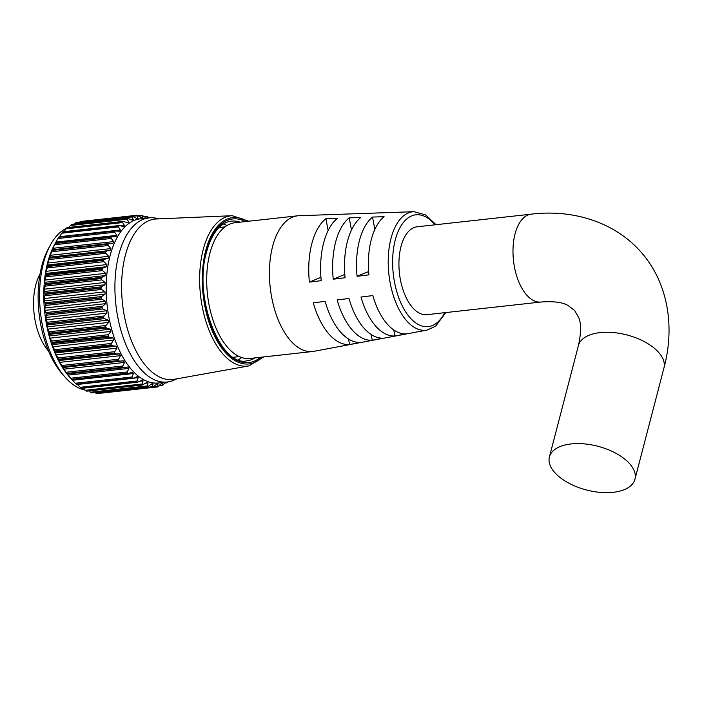 <?xml version="1.0" encoding="UTF-8"?>
<svg xmlns="http://www.w3.org/2000/svg" width="704" height="704" viewBox="0 0 704 704"><rect width="100%" height="100%" fill="white"/><g stroke="black" fill="none" stroke-linecap="round" stroke-linejoin="round"><path stroke-width="1.06" d="M131.982 216.278L131.921 216.973L75.214 223.247L76.208 222.446L131.982 216.278A86.495 44.519 -96.3 0 1 132.088 216.242L76.314 222.42A86.495 44.519 83.7 0 0 76.208 222.446M127.178 218.416L127.169 219.234L70.462 225.509L71.403 224.585L127.178 218.416A86.495 44.519 -96.3 0 1 127.274 218.354L71.5 224.532A86.495 44.519 83.7 0 0 71.403 224.585M122.61 221.628L122.672 222.561L65.965 228.844L66.836 227.806L122.61 221.628A86.495 44.519 -96.3 0 1 122.698 221.549L66.924 227.726A86.495 44.519 83.7 0 0 66.836 227.806M118.351 225.887L118.483 226.917L61.776 233.2L62.577 232.056L118.351 225.887A86.495 44.519 -96.3 0 1 118.439 225.79L62.665 231.959A86.495 44.519 83.7 0 0 62.577 232.056M114.453 231.123L114.664 232.241L57.948 238.524L58.678 237.292L114.453 231.123A86.495 44.519 -96.3 0 1 114.532 231.009L58.758 237.178A86.495 44.519 83.7 0 0 58.678 237.292M110.968 237.274L111.258 238.462L54.542 244.746L55.194 243.443L110.968 237.274A86.495 44.519 -96.3 0 1 111.038 237.142L55.264 243.311A86.495 44.519 83.7 0 0 55.194 243.443M107.95 244.262L108.31 245.511L51.594 251.786L52.175 250.43L107.95 244.262A86.495 44.519 -96.3 0 1 108.002 244.112L52.228 250.281A86.495 44.519 83.7 0 0 52.175 250.43M105.415 251.988L105.864 253.273L49.148 259.547L49.641 258.166L105.415 251.988A86.495 44.519 -96.3 0 1 105.459 251.821L49.685 257.998A86.495 44.519 83.7 0 0 49.641 258.166M104.412 259.301L103.453 260.181L47.678 266.358L47.705 265.584L104.412 259.301L108.126 258.306L108.61 256.3L105.864 253.273M102.898 268.083L102.001 269.078L46.226 275.255L46.191 274.358L102.898 268.083L106.524 266.719L106.867 264.581L103.946 261.668L47.23 267.942L45.646 273.451L46.191 274.358M101.948 277.288L101.121 278.388L45.346 284.566L45.241 283.571L101.948 277.288L105.468 275.572L105.679 273.337L102.582 270.574L45.874 276.848L44.598 282.313L45.241 283.571M101.587 286.81L100.83 288.006L45.056 294.175L44.871 293.093L101.587 286.81L104.975 284.759L105.046 282.454L101.79 279.884L45.082 286.158L44.106 291.5L44.871 293.093M101.807 296.516L101.121 297.792L45.346 303.961L45.1 302.799L101.807 296.516L105.054 294.158L104.984 291.817L101.587 289.467L44.88 295.742L44.185 300.898L45.1 302.799M102.608 306.293L102.01 307.622L46.235 313.79L45.901 312.567L102.608 306.293L105.706 303.653L105.486 301.294L101.966 299.2L45.258 305.483L44.827 310.385L45.901 312.567M103.99 315.99L103.462 317.372L47.687 323.541L47.274 322.274L103.99 315.99L106.911 313.104L106.559 310.772L102.934 308.968L46.218 315.242L46.033 319.845L47.274 322.274M80.159 222.086L81.206 221.426L136.963 215.248A86.495 44.519 -96.3 0 1 137.086 215.239L142.094 218.055L142.965 217.87L141.935 215.758L138.917 216.093M76.393 222.402L132.185 216.225L137.042 218.513L138.063 218.178L136.866 215.811L132.625 216.278M67.285 374L122.822 367.409A86.495 44.519 -96.3 0 1 122.725 367.277L66.95 373.454A86.495 44.519 83.7 0 0 67.047 373.586L71.526 379.324A86.495 44.519 83.7 0 0 71.623 379.438L127.398 373.261A86.495 44.519 -96.3 0 1 127.301 373.155L71.526 379.324L68.878 376.253A82.579 42.504 -96.3 0 1 47.643 262.627A82.579 42.504 -96.3 0 1 54.349 244.966L55.246 243.294M49.148 259.547L47.731 263.041L47.256 265.038L47.705 265.584M49.685 257.998L49.773 257.347L110.255 250.448L110.862 248.6L108.31 245.511M51.594 251.786L49.773 257.347M54.542 244.746L52.228 250.281L52.36 249.77L108.874 243.522M57.948 238.524L55.114 243.549L55.44 242.95L111.566 236.738M61.776 233.2L59.567 236.694L120.446 229.953L118.483 226.917M65.965 228.844L63.562 232.232M70.462 225.509L68.93 227.41M75.214 223.247L74.369 224.171M136.981 215.248L136.866 215.811L136.981 215.248L81.206 221.426M149.037 217.853L140.342 218.812A82.579 42.504 83.7 0 0 110.088 255.71A82.579 42.504 83.7 0 0 115.764 341.95A82.579 42.504 83.7 0 0 158.506 382.976L167.209 382.008A82.579 42.504 -96.3 0 1 124.458 340.991A82.579 42.504 -96.3 0 1 118.782 254.751A82.579 42.504 -96.3 0 1 149.037 217.853A82.579 42.504 -96.3 0 1 156.27 218.231L159.174 218.847M147.259 216.55L147.259 216.55A86.495 44.519 -96.3 0 1 147.365 216.586L149.125 217.835M147.946 218.645L147.066 216.823L144.91 217.061M142.094 215.345L141.935 215.758L142.094 215.345A86.495 44.519 -96.3 0 1 142.199 215.354L146.705 218.354M142.094 218.055L142.965 217.87L141.97 217.985M137.914 218.742L138.063 218.178L136.69 218.328M71.641 224.479L127.486 218.293L132.15 220.07L133.302 219.569L131.921 216.973M133.091 220.29L133.302 219.569L131.437 219.771M123.878 221.549L127.644 222.781L128.735 222.015L127.169 219.234M127.644 222.781L128.454 222.904M119.601 225.623L123.411 226.503L124.432 225.491L122.672 222.561M123.411 226.503L124.071 226.565M115.676 230.692L114.532 231.009L119.997 231.22M119.504 231.202L120.446 229.953M55.449 242.924L111.839 236.685L115.984 236.808L116.82 235.338L114.664 232.241M112.147 236.676L111.038 237.142M52.369 249.77L112.886 243.25L113.617 241.586L111.258 238.462M109.067 243.496L108.002 244.112M106.48 251.073L105.459 251.821M64.689 376.719L61.89 373.481A78.17 40.234 -96.3 0 1 41.791 265.927A78.17 40.234 -96.3 0 1 48.136 249.207L50.16 245.432A82.579 42.504 83.7 0 0 43.454 263.094A82.579 42.504 83.7 0 0 64.689 376.719A82.579 42.504 83.7 0 0 85.096 390.06M69.098 227.207A82.579 42.504 83.7 0 0 68.314 227.48M66.361 228.316A82.579 42.504 83.7 0 0 50.16 245.432M241.56 357.474A70.268 36.168 -96.3 0 1 238.454 359.735M125.382 255.147A80.705 41.545 -96.3 0 1 156.376 218.97L232.232 215.706A75.61 38.914 -96.3 0 0 203.192 249.594A75.61 38.914 -96.3 0 0 208.815 329.674A75.61 38.914 -96.3 0 0 248.855 365.913L174.126 379.315A80.705 41.545 -96.3 0 1 131.393 340.63A80.705 41.545 -96.3 0 1 125.382 255.147M47.678 266.358A86.495 44.519 83.7 0 0 47.643 266.534L103.418 260.357A86.495 44.519 -96.3 0 1 103.453 260.181M46.226 275.255A86.495 44.519 83.7 0 0 46.2 275.44L101.974 269.262A86.495 44.519 -96.3 0 1 102.001 269.078M45.346 284.566A86.495 44.519 83.7 0 0 45.329 284.759L101.112 278.59A86.495 44.519 -96.3 0 1 101.121 278.388M45.056 294.175A86.495 44.519 83.7 0 0 45.056 294.378L100.83 288.209A86.495 44.519 -96.3 0 1 100.83 288.006M45.346 303.961A86.495 44.519 83.7 0 0 45.364 304.163L101.138 297.994A86.495 44.519 -96.3 0 1 101.121 297.792M46.235 313.79A86.495 44.519 83.7 0 0 46.253 313.993L102.027 307.824A86.495 44.519 -96.3 0 1 102.01 307.622M47.687 323.541A86.495 44.519 83.7 0 0 47.722 323.743L103.497 317.566A86.495 44.519 -96.3 0 1 103.462 317.372M105.521 327.096A86.495 44.519 -96.3 0 1 105.477 326.902L49.702 333.08A86.495 44.519 83.7 0 0 49.746 333.274L105.521 327.096L106.542 328.064L49.834 334.338L49.447 335.949L50.054 338.158L51.674 340.974L108.381 334.699L110.933 331.417L110.317 329.217L106.542 328.064M108.082 336.292A86.495 44.519 -96.3 0 1 108.02 336.107L52.246 342.285A86.495 44.519 83.7 0 0 52.307 342.47L108.082 336.292L109.146 337.154L52.43 343.429L52.087 344.678L52.818 346.773L54.63 349.73L111.338 343.455L113.696 340.041L112.966 337.946L109.146 337.154M111.126 345.03A86.495 44.519 -96.3 0 1 111.056 344.863L55.282 351.032A86.495 44.519 83.7 0 0 55.352 351.208L111.126 345.03L112.235 345.77L55.528 352.044L55.202 352.933L58.045 357.94L114.761 351.666L116.908 348.146L116.072 346.192L112.235 345.77M114.629 353.206A86.495 44.519 -96.3 0 1 114.558 353.038L58.784 359.216A86.495 44.519 83.7 0 0 58.854 359.374L114.629 353.206L115.773 353.804L59.057 360.078L58.731 360.589L61.882 365.49L118.589 359.207L120.542 355.643L119.61 353.848L115.773 353.804M118.545 360.694A86.495 44.519 -96.3 0 1 118.466 360.545L62.682 366.722A86.495 44.519 83.7 0 0 62.77 366.863L118.545 360.694L119.706 361.152L62.999 367.435L66.079 372.284L122.786 366.001L124.538 362.428L123.517 360.818L119.706 361.152M132.22 378.18A86.495 44.519 -96.3 0 1 132.114 378.083L76.34 384.261A86.495 44.519 83.7 0 0 76.446 384.349L132.22 378.18M137.218 382.087A86.495 44.519 -96.3 0 1 137.113 382.017L81.338 388.194A86.495 44.519 83.7 0 0 81.444 388.265L137.218 382.087M91.626 392.867A86.495 44.519 83.7 0 0 91.731 392.894L147.506 386.716A86.495 44.519 -96.3 0 1 147.4 386.69L91.626 392.867L90.49 392.207L147.206 385.933L148.078 382.95L146.837 382.518L142.34 384.947A86.495 44.519 -96.3 0 1 142.234 384.903L86.46 391.072A86.495 44.519 83.7 0 0 86.566 391.125L142.657 384.982L86.759 391.178M153.622 386.857L157.37 386.443L157.986 383.962L156.772 384.067L152.654 387.367A86.495 44.519 -96.3 0 1 152.548 387.367L96.774 393.545A86.495 44.519 83.7 0 0 96.879 393.545L152.654 387.367L96.932 393.545M159.553 385.334L162.281 385.035L162.791 382.844L161.612 383.222L157.714 386.901A86.495 44.519 -96.3 0 1 157.608 386.927L157.37 386.443L157.608 386.927M165.528 382.202L162.624 385.317A86.495 44.519 -96.3 0 1 162.527 385.361L162.527 385.361M168.23 381.656L167.314 382.633A86.495 44.519 -96.3 0 1 167.226 382.703L167.103 382.026M176.88 378.822L174.178 380.054A82.579 42.504 -96.3 0 1 167.209 382.008M223.432 224.004A70.268 36.168 -96.3 0 1 226.952 225.535M103.418 260.357L103.946 261.668M101.974 269.262L102.582 270.574M101.112 278.59L101.79 279.884M100.83 288.209L101.587 289.467M101.138 297.994L101.966 299.2M102.027 307.824L102.934 308.968M103.497 317.566L104.465 318.63L47.749 324.905L47.3 326.858L47.784 329.138L49.21 331.778L105.917 325.503L108.662 322.406L108.178 320.118L104.465 318.63M105.917 325.503L105.477 326.902M108.381 334.699L108.02 336.107M111.338 343.455L111.056 344.863M114.761 351.666L114.558 353.038M118.589 359.207L118.466 360.545M122.786 366.001L122.725 367.277M122.822 367.409L123.834 367.752L67.302 374.009L123.666 367.761M70.585 378.233L127.292 371.95L128.858 368.412L127.758 367.004L124.001 367.726M127.292 371.95L127.301 373.155M127.398 373.261L128.577 373.428L127.398 373.261M76.34 384.261L75.346 383.258L132.053 376.974L133.426 373.516L132.273 372.337L128.577 373.428M132.053 376.974L132.114 378.083M81.338 388.194L80.291 387.297L136.998 381.014L138.195 377.67L136.998 376.728L133.399 378.189M137.526 376.587L136.998 376.728M136.998 381.014L137.113 382.017M86.46 391.072L85.36 390.289L142.076 384.014L143.097 380.829L141.874 380.142L138.38 381.946M142.551 379.914L141.874 380.142M142.076 384.014L142.234 384.903M145.763 383.205L148.078 382.95L146.837 382.518M147.206 385.933L147.4 386.69M96.774 393.545L95.612 393.026L152.328 386.742L153.058 383.997L151.826 383.838L147.682 386.725L91.863 392.902M151.369 384.182L153.058 383.997L152.724 383.381M152.328 386.742L152.548 387.367M156.746 384.102L157.986 383.962L157.74 383.486M161.902 382.941L162.765 382.527M165.062 382.738L167.226 382.703M157.538 386.927L101.798 393.105L100.663 392.726M97.011 393.052L96.879 393.545M94.926 392.568L95.612 393.026M88.836 390.94L90.49 392.207M82.984 388.23L85.36 390.289M77.317 384.41L80.291 387.297M72.054 379.72L75.346 383.258M66.95 373.454L66.079 372.284M62.999 367.435L62.77 366.863M62.682 366.722L61.882 365.49M59.057 360.078L58.854 359.374M58.784 359.216L58.045 357.94M55.528 352.044L55.352 351.208M55.282 351.032L54.63 349.73M52.43 343.429L52.307 342.47M52.246 342.285L51.674 340.974M49.834 334.338L49.746 333.274M49.702 333.08L49.21 331.778M47.749 324.905L47.722 323.743M46.218 315.242L46.253 313.993M45.258 305.483L45.364 304.163M44.88 295.742L45.056 294.378M45.082 286.158L45.329 284.759M45.874 276.848L46.2 275.44M47.23 267.942L47.643 266.534M417.19 226.785A44.202 22.748 83.7 0 0 400.998 246.532A44.202 22.748 83.7 0 0 404.034 292.697A44.202 22.748 83.7 0 0 426.914 314.653L540.971 302.025A44.202 22.748 83.7 0 1 526.539 294.862A44.202 22.748 83.7 0 1 515.055 233.913A44.202 22.748 83.7 0 1 531.247 214.157L417.19 226.785M613.228 492.307A44.202 22.59 -165.4 0 0 634.946 479.266A44.202 22.59 -165.4 0 0 616.422 453.561A44.202 22.59 -165.4 0 0 571.12 443.942A44.202 22.59 -165.4 0 0 549.402 456.984A44.202 22.59 -165.4 0 0 567.926 482.68A44.202 22.59 -165.4 0 0 613.228 492.307M436.058 224.699L425.656 214.94L414.022 211.693A59.594 30.668 -96.3 0 0 391.002 238.41A59.594 30.668 -96.3 0 0 395.481 301.638A59.594 30.668 -96.3 0 0 427.117 330.07L314.002 351.305A68.262 35.138 -96.3 0 1 312.655 351.507A68.262 35.138 -96.3 0 1 277.323 317.601A68.262 35.138 -96.3 0 1 272.633 246.312A68.262 35.138 -96.3 0 1 297.634 215.811A68.262 35.138 -96.3 0 1 298.998 215.714L337.066 214.386A65.393 33.66 -96.3 0 1 337.806 214.368M312.655 351.507L249.92 358.45A68.262 35.138 -96.3 0 1 214.588 324.544A68.262 35.138 -96.3 0 1 209.898 253.255A68.262 35.138 -96.3 0 1 234.898 222.754L297.634 215.811M48.541 351.014A47.582 24.49 -96.3 0 1 35.772 284.935A47.582 24.49 -96.3 0 1 40.022 274.05M414.022 211.693L394.83 212.362A61.037 31.416 -96.3 0 0 394.495 212.379L382.932 212.784A61.908 31.865 -96.3 0 1 383.346 212.766L371.686 213.171A62.779 32.314 -96.3 0 0 371.193 213.198L359.621 213.602A63.65 32.762 -96.3 0 1 360.202 213.576L348.55 213.981A64.53 33.211 -96.3 0 0 347.882 214.016L336.318 214.421A65.393 33.66 -96.3 0 1 337.066 214.386M360.202 213.576A63.65 32.762 -96.3 0 1 360.774 213.567M311.81 243.698A65.393 33.66 -96.3 0 1 325.899 218.706L337.462 218.302A64.53 33.211 -96.3 0 0 323.629 242.906A64.53 33.211 -96.3 0 0 321.218 280.658L309.382 282.093A65.393 33.66 -96.3 0 1 311.81 243.698M335.623 242.106A63.65 32.762 -96.3 0 1 349.202 217.888L360.774 217.474A62.779 32.314 -96.3 0 0 347.442 241.322A62.779 32.314 -96.3 0 0 345.074 277.754L333.238 279.198A63.65 32.762 -96.3 0 1 335.623 242.106M359.436 240.522A61.908 31.865 -96.3 0 1 372.513 217.07L384.076 216.665A61.037 31.416 -96.3 0 0 371.254 239.73A61.037 31.416 -96.3 0 0 368.922 274.859L357.086 276.294A61.908 31.865 -96.3 0 1 359.436 240.522M406.155 333.863L394.909 335.984A61.908 31.865 -96.3 0 1 360.985 297.026L372.821 295.583A61.037 31.416 -96.3 0 0 406.155 333.863M383.495 338.131L372.249 340.252A63.65 32.762 -96.3 0 1 337.137 299.93L348.973 298.487A62.779 32.314 -96.3 0 0 383.495 338.131M360.835 342.399L349.589 344.52A65.393 33.66 -96.3 0 1 313.289 302.826L325.125 301.382A64.53 33.211 -96.3 0 0 360.835 342.399M393.774 329.965L394.909 335.984M371.166 334.506L372.249 340.252M348.559 339.029L349.589 344.52M374.845 229.442L372.513 217.07M368.65 271.542L357.086 276.294M351.481 229.988L349.202 217.888M344.793 274.446L333.238 279.198M328.126 230.551L325.899 218.706M320.936 277.35L309.382 282.093M247.386 221.373A73.603 37.884 83.7 0 0 205.753 250.51A73.603 37.884 83.7 0 0 215.97 338.8A73.603 37.884 83.7 0 0 262.407 357.069M240.126 222.174A70.268 36.168 83.7 0 0 231.37 221.126C227.357 221.558 223.538 223.423 219.921 226.723C214.104 232.126 209.678 240.53 206.615 251.935C192.79 297.062 220.871 367.462 246.831 360.809A70.268 36.168 83.7 0 0 255.147 357.87M260.48 357.28A72.274 37.198 -96.3 0 1 215.723 336.6A72.274 37.198 -96.3 0 1 206.386 251.24A72.274 37.198 -96.3 0 1 245.458 221.584M138.362 215.75L141.926 215.362M162.325 385.378L159.166 385.73L162.413 385.396M143.097 380.829L139.85 381.19M138.195 377.67L133.346 378.206M133.426 373.516L72.556 380.248M128.858 368.412L67.98 375.153M124.538 362.428L63.668 369.169M123.517 360.818L62.647 367.558M120.542 355.643L59.673 362.384M119.61 353.848L58.731 360.589M116.908 348.146L56.038 354.886M116.072 346.192L55.202 352.933M113.696 340.041L52.818 346.773M112.966 337.946L52.087 344.678M110.933 331.417L50.054 338.158M110.317 329.217L49.447 335.949M108.662 322.406L47.784 329.138M108.178 320.118L47.3 326.858M106.911 313.104L46.033 319.845M106.559 310.772L45.69 317.504M105.706 303.653L44.827 310.385M105.486 301.294L44.616 308.035M105.054 294.158L44.185 300.898M104.984 291.817L44.114 298.558M104.975 284.759L44.106 291.5M105.046 282.454L44.176 289.194M105.468 275.572L44.598 282.313M105.679 273.337L44.81 280.078M106.524 266.719L45.646 273.451M106.867 264.581L45.998 271.322M108.126 258.306L47.256 265.038M108.61 256.3L47.731 263.041M110.255 250.448L49.386 257.189M110.862 248.6L49.993 255.341M113.617 241.586L52.738 248.318M116.82 235.338L55.95 242.079M124.432 225.491L120.78 225.896M128.735 222.015L126.174 222.297M531.247 214.157C571.454 209.255 614.038 221.082 641.397 252.507C668.677 283.73 674.819 327.888 663.951 367.937A44.202 22.59 -165.4 0 0 658.838 352.625A44.202 22.59 -165.4 0 0 600.116 332.614A44.202 22.59 -165.4 0 0 578.398 345.655L549.402 456.984M434.993 224.814A56.25 28.952 83.7 0 0 395.261 239.941A56.25 28.952 83.7 0 0 406.428 313.025A56.25 28.952 83.7 0 0 444.717 312.682M248.776 221.214L232.232 215.706M263.798 356.91L248.855 365.913M167.05 382.782L164.815 383.029M157.573 386.927L101.798 393.105M137.694 382.175L81.682 388.379M132.854 378.33L76.71 384.551M128.216 373.498L71.896 379.738M115.174 230.674L58.969 236.896M118.923 225.57L62.876 231.774M123.05 221.426L67.118 227.612M141.997 215.336L138.345 215.741M147.092 216.524L144.558 216.806M578.398 345.655C581.17 333.15 581.319 323.902 578.838 317.918L574.719 310.552L567.996 305.466C562.487 302.236 553.485 301.092 540.971 302.025M663.951 367.937L634.946 479.266M224.972 226.882L219.076 227.533M239.334 356.594L233.429 357.245M427.117 330.07L435.609 326.198L445.782 312.567"/></g></svg>
